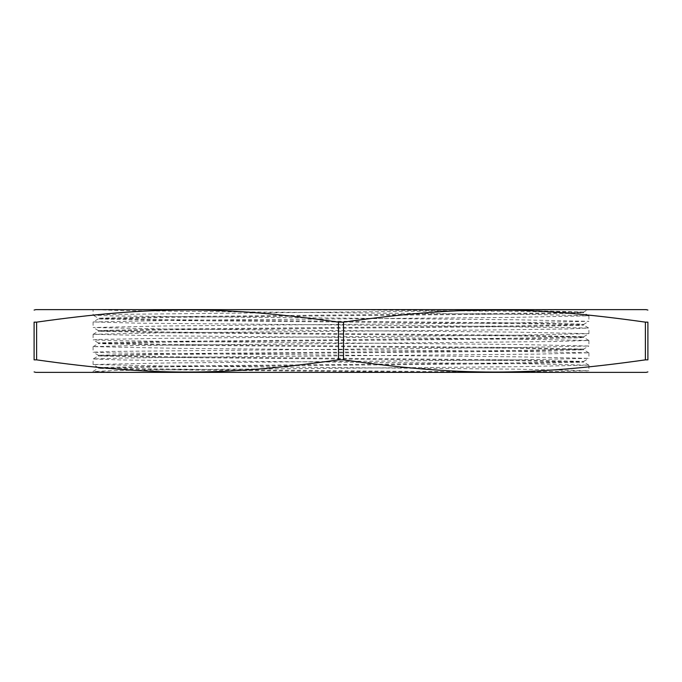 <?xml version="1.0" encoding="UTF-8"?>
<svg xmlns="http://www.w3.org/2000/svg" width="682" height="682" viewBox="0 0 682 682"><rect width="100%" height="100%" fill="white"/><g stroke="black" fill="none" stroke-linecap="round" stroke-linejoin="round"><path stroke-width="0.51" stroke-dasharray="3.41 2.56" d="M583.673 312.041L540.289 310.822L425.551 309.628L587.799 309.628L583.673 312.041L564.099 312.808L168.795 316.653L98.276 318.187L171.284 319.747L513.256 322.825L579.103 323.976L583.698 324.385L564.202 325.152L510.963 325.919L168.812 328.997L98.302 330.531L171.242 332.091L513.231 335.169L583.715 336.729L510.844 338.263L168.778 341.341L98.302 342.875L171.08 344.436L513.196 347.513L583.69 349.073L510.699 350.608L168.744 353.685L98.268 355.22L171.046 356.78L513.196 359.857L583.673 361.417L510.818 362.952L168.786 366.029L98.268 367.564L143.825 368.783L260.081 369.985L527.544 372.372L586.06 372.372L588.881 370.727L504.527 372.372L527.544 372.372L456.224 372.372L216.603 370.343L129.921 369.329L98.276 368.314L171.037 366.754L513.188 363.677L583.698 362.142L510.775 360.573L168.769 357.504L98.268 355.97L171.199 354.401L513.231 351.332L583.707 349.798L510.937 348.238L168.804 345.16L98.293 343.626L171.293 342.057L513.248 338.988L579.095 337.837L583.707 337.428L564.184 336.661L510.937 335.894L168.804 332.816L98.302 331.282L171.156 329.721L513.214 326.644L579.078 325.493L583.724 325.109L564.023 324.308L510.716 323.541L168.752 320.472L98.285 318.937L171.037 317.377L565.395 313.532L583.681 312.74L563.571 311.955L334.683 309.628L93.093 309.628L93.11 315.178L113.186 315.945L516.922 319.79L588.907 321.324L514.637 322.884L165.138 325.962L93.136 327.522L167.576 329.056L516.905 332.134L588.924 333.668L514.509 335.229L165.112 338.306L97.799 339.457L93.127 339.866L113.05 340.633L167.414 341.401L516.862 344.478L588.907 346.013L514.364 347.573L111.805 351.418L93.102 352.21L113.007 352.978L516.862 356.822L588.89 358.357L514.492 359.917L165.112 362.995L93.076 364.529L167.593 366.089L516.913 369.167L588.881 370.727M575.557 309.628L108.242 314.462L93.084 315.152L98.293 318.213L98.285 318.937L93.119 321.947L180.577 320.267L514.194 317.369L588.89 315.8L533.827 314.462L203.875 311.563L122.521 310.591L93.093 309.628L575.548 309.628M425.551 309.628L334.683 309.628M456.224 372.372L125.94 372.372L94.21 371.537L112.3 370.573L184.711 369.601L518.005 366.703L588.89 365.177L530.4 363.796L199.425 360.897L120.032 359.925L93.127 358.962L125.121 357.99L208.394 357.027L537.16 354.128L588.873 352.807L510.307 351.221L176.51 348.323L93.119 346.635L140.918 345.416L553.605 341.546L588.898 340.463L487.869 338.647L155.871 335.749L93.136 334.291L159.494 332.842L492.174 329.943L567.109 328.971L588.327 328.008L463.41 326.073L137.79 323.166L93.119 321.947M125.948 372.372L504.527 372.372M645.385 322.143C530.383 305.886 458.517 305.886 343.515 322.143L343.515 359.857C458.517 376.114 530.383 376.114 645.385 359.857L645.385 322.143L647.9 322.143L647.9 359.857L645.385 359.857M36.615 359.857L34.1 359.857L34.1 322.143L36.615 322.143L36.615 359.857C151.617 376.114 223.483 376.114 338.485 359.857L338.485 322.143C223.483 305.886 151.617 305.886 36.615 322.143M646.195 372.372L35.805 372.372M338.485 359.857L343.515 359.857M343.515 322.143L338.485 322.143M35.805 309.628L646.195 309.628M588.907 333.668L588.907 328.144L583.707 325.084L583.715 324.359L588.881 321.35M98.319 330.557L93.136 327.522M583.715 336.729L588.907 333.694M98.319 342.901L93.127 339.866M583.715 349.798L583.715 349.048L588.881 346.038M93.093 364.529L93.093 359.005L98.285 355.944L98.285 355.22L93.102 352.21M583.673 361.417L588.864 358.382M98.293 367.589L93.102 364.555M98.285 330.531L98.285 331.282M98.285 342.875L98.285 343.626M98.285 367.564L98.285 368.314M583.715 312.015L583.715 312.765M583.715 336.703L583.715 337.454M583.715 361.392L583.715 362.142M93.11 371.323L98.302 368.289M588.864 365.151L583.673 362.116M588.873 352.807L583.681 349.772M93.119 346.635L98.31 343.592M588.898 340.463L583.707 337.428M93.136 334.291L98.327 331.256M588.864 315.775L583.681 312.74M93.093 321.972L93.093 327.496M93.093 334.316L93.093 339.841M93.093 346.661L93.093 352.185M93.093 371.349L93.093 372.372M588.907 315.8L588.907 321.324M588.907 340.488L588.907 346.013M588.907 352.833L588.907 358.357M588.907 365.177L588.907 370.701"/><path stroke-width="1.02" d="M36.615 359.857L34.1 359.857C34.1 376.114 34.1 376.114 34.1 359.857C34.1 376.114 34.1 376.114 34.1 359.857L34.1 322.143C34.1 305.886 34.1 305.886 34.1 322.143C34.1 305.886 34.1 305.886 34.1 322.143L36.615 322.143C151.617 305.886 223.483 305.886 338.485 322.143L338.485 359.857C223.483 376.114 151.617 376.114 36.615 359.857L36.615 322.143M343.515 322.143C458.517 305.886 530.383 305.886 645.385 322.143L645.385 359.857C530.383 376.114 458.517 376.114 343.515 359.857L343.515 322.143L338.485 322.143M645.385 322.143L647.9 322.143C647.9 305.886 647.9 305.886 647.9 322.143C647.9 305.886 647.9 305.886 647.9 322.143L647.9 359.857C647.9 376.114 647.9 376.114 647.9 359.857C647.9 376.114 647.9 376.114 647.9 359.857L645.385 359.857M34.1 371.92L35.805 372.372L646.195 372.372L647.9 371.92M343.515 359.857L338.485 359.857M647.9 310.071L646.195 309.628L35.805 309.628L34.1 310.071"/></g></svg>
